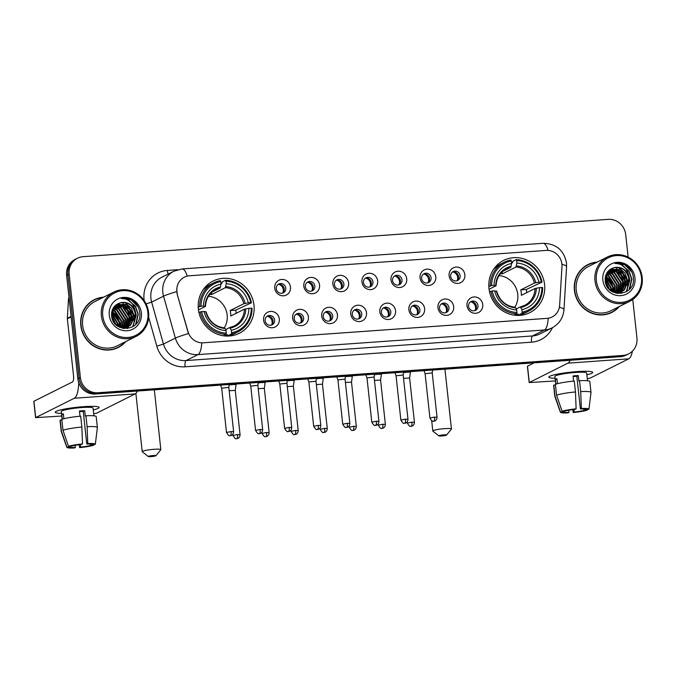 <?xml version="1.0" encoding="UTF-8"?>
<svg xmlns="http://www.w3.org/2000/svg" width="676" height="676" viewBox="0 0 676 676"><rect width="100%" height="100%" fill="white"/><g stroke="black" fill="none" stroke-linecap="round" stroke-linejoin="round"><path stroke-width="1.01" d="M488.976 288.491A29.22 27.657 63.4 0 0 529.84 312.65A29.22 27.657 63.4 0 0 544.577 284.545A29.22 27.657 63.4 0 0 503.713 260.378A29.22 27.657 63.4 0 0 488.976 288.491M198.372 309.152A29.22 27.657 63.4 0 0 239.236 333.31A29.22 27.657 63.4 0 0 253.973 305.197A29.22 27.657 63.4 0 0 213.117 281.039A29.22 27.657 63.4 0 0 198.372 309.152M279.323 319.03A8.273 7.825 -116.6 0 1 272.335 327.75A8.273 7.825 -116.6 0 1 263.581 320.145A8.273 7.825 -116.6 0 1 270.561 311.425A8.273 7.825 -116.6 0 1 279.323 319.03M265.144 320.711A4.96 4.698 63.4 0 0 272.082 324.818A4.96 4.698 63.4 0 0 274.583 320.044A4.96 4.698 63.4 0 0 267.645 315.945A4.96 4.698 63.4 0 0 265.144 320.711M308.383 316.959A8.273 7.825 -116.6 0 1 301.395 325.68A8.273 7.825 -116.6 0 1 292.64 318.083A8.273 7.825 -116.6 0 1 299.62 309.355A8.273 7.825 -116.6 0 1 308.383 316.959M294.204 318.649A4.96 4.698 63.4 0 0 301.141 322.756A4.96 4.698 63.4 0 0 303.642 317.982A4.96 4.698 63.4 0 0 296.705 313.875A4.96 4.698 63.4 0 0 294.204 318.649M337.442 314.898A8.273 7.825 -116.6 0 1 330.454 323.618A8.273 7.825 -116.6 0 1 321.7 316.013A8.273 7.825 -116.6 0 1 328.688 307.293A8.273 7.825 -116.6 0 1 337.442 314.898M323.263 316.588A4.96 4.698 63.4 0 0 330.201 320.686A4.96 4.698 63.4 0 0 332.702 315.912A4.96 4.698 63.4 0 0 325.764 311.813A4.96 4.698 63.4 0 0 323.263 316.588M366.502 312.827A8.273 7.825 -116.6 0 1 359.522 321.556A8.273 7.825 -116.6 0 1 350.76 313.951A8.273 7.825 -116.6 0 1 357.748 305.222A8.273 7.825 -116.6 0 1 366.502 312.827M352.323 314.517A4.96 4.698 63.4 0 0 359.26 318.624A4.96 4.698 63.4 0 0 361.761 313.85A4.96 4.698 63.4 0 0 354.824 309.743A4.96 4.698 63.4 0 0 352.323 314.517M395.561 310.766A8.273 7.825 -116.6 0 1 388.582 319.486A8.273 7.825 -116.6 0 1 379.819 311.881A8.273 7.825 -116.6 0 1 386.807 303.161A8.273 7.825 -116.6 0 1 395.561 310.766M381.382 312.456A4.96 4.698 63.4 0 0 388.32 316.554A4.96 4.698 63.4 0 0 390.821 311.78A4.96 4.698 63.4 0 0 383.883 307.681A4.96 4.698 63.4 0 0 381.382 312.456M424.621 308.695A8.273 7.825 -116.6 0 1 417.641 317.424A8.273 7.825 -116.6 0 1 408.887 309.819A8.273 7.825 -116.6 0 1 415.867 301.09A8.273 7.825 -116.6 0 1 424.621 308.695M410.442 310.385A4.96 4.698 63.4 0 0 417.379 314.492A4.96 4.698 63.4 0 0 419.88 309.718A4.96 4.698 63.4 0 0 412.943 305.611A4.96 4.698 63.4 0 0 410.442 310.385M453.68 306.634A8.273 7.825 -116.6 0 1 446.701 315.354A8.273 7.825 -116.6 0 1 437.947 307.749A8.273 7.825 -116.6 0 1 444.926 299.029A8.273 7.825 -116.6 0 1 453.68 306.634M439.501 308.324A4.96 4.698 63.4 0 0 446.439 312.422A4.96 4.698 63.4 0 0 448.94 307.648A4.96 4.698 63.4 0 0 442.003 303.549A4.96 4.698 63.4 0 0 439.501 308.324M482.74 304.572A8.273 7.825 -116.6 0 1 475.76 313.292A8.273 7.825 -116.6 0 1 467.006 305.687A8.273 7.825 -116.6 0 1 473.986 296.967A8.273 7.825 -116.6 0 1 482.74 304.572M468.561 306.253A4.96 4.698 63.4 0 0 475.498 310.36A4.96 4.698 63.4 0 0 478 305.586A4.96 4.698 63.4 0 0 471.062 301.488A4.96 4.698 63.4 0 0 468.561 306.253M290.494 287.08A8.273 7.825 -116.6 0 1 283.506 295.801A8.273 7.825 -116.6 0 1 274.752 288.196A8.273 7.825 -116.6 0 1 281.731 279.475A8.273 7.825 -116.6 0 1 290.494 287.08M276.315 288.77A4.96 4.698 63.4 0 0 283.252 292.869A4.96 4.698 63.4 0 0 285.754 288.094A4.96 4.698 63.4 0 0 278.816 283.996A4.96 4.698 63.4 0 0 276.315 288.77M319.554 285.019A8.273 7.825 -116.6 0 1 312.565 293.739A8.273 7.825 -116.6 0 1 303.811 286.134A8.273 7.825 -116.6 0 1 310.799 277.413A8.273 7.825 -116.6 0 1 319.554 285.019M305.375 286.7A4.96 4.698 63.4 0 0 312.312 290.807A4.96 4.698 63.4 0 0 314.813 286.032A4.96 4.698 63.4 0 0 307.876 281.934A4.96 4.698 63.4 0 0 305.375 286.7M348.613 282.948A8.273 7.825 -116.6 0 1 341.634 291.669A8.273 7.825 -116.6 0 1 332.871 284.072A8.273 7.825 -116.6 0 1 339.859 275.343A8.273 7.825 -116.6 0 1 348.613 282.948M334.434 284.638A4.96 4.698 63.4 0 0 341.372 288.745A4.96 4.698 63.4 0 0 343.873 283.971A4.96 4.698 63.4 0 0 336.935 279.864A4.96 4.698 63.4 0 0 334.434 284.638M377.673 280.886A8.273 7.825 -116.6 0 1 370.693 289.607A8.273 7.825 -116.6 0 1 361.939 282.002A8.273 7.825 -116.6 0 1 368.919 273.281A8.273 7.825 -116.6 0 1 377.673 280.886M363.494 282.576A4.96 4.698 63.4 0 0 370.431 286.675A4.96 4.698 63.4 0 0 372.932 281.9A4.96 4.698 63.4 0 0 365.995 277.802A4.96 4.698 63.4 0 0 363.494 282.576M406.732 278.816A8.273 7.825 -116.6 0 1 399.753 287.545A8.273 7.825 -116.6 0 1 390.998 279.94A8.273 7.825 -116.6 0 1 397.978 271.211A8.273 7.825 -116.6 0 1 406.732 278.816M392.553 280.506A4.96 4.698 63.4 0 0 399.491 284.613A4.96 4.698 63.4 0 0 401.992 279.839A4.96 4.698 63.4 0 0 395.054 275.732A4.96 4.698 63.4 0 0 392.553 280.506M435.792 276.754A8.273 7.825 -116.6 0 1 428.812 285.475A8.273 7.825 -116.6 0 1 420.058 277.87A8.273 7.825 -116.6 0 1 427.038 269.149A8.273 7.825 -116.6 0 1 435.792 276.754M421.613 278.444A4.96 4.698 63.4 0 0 428.55 282.543A4.96 4.698 63.4 0 0 431.051 277.768A4.96 4.698 63.4 0 0 424.114 273.67A4.96 4.698 63.4 0 0 421.613 278.444M464.851 274.684A8.273 7.825 -116.6 0 1 457.872 283.413A8.273 7.825 -116.6 0 1 449.118 275.808A8.273 7.825 -116.6 0 1 456.097 267.079A8.273 7.825 -116.6 0 1 464.851 274.684M450.672 276.374A4.96 4.698 63.4 0 0 457.61 280.481A4.96 4.698 63.4 0 0 460.111 275.707A4.96 4.698 63.4 0 0 453.173 271.6A4.96 4.698 63.4 0 0 450.672 276.374M266.885 316.419A4.96 4.698 -116.6 0 1 271.245 325.139M295.953 314.357A4.96 4.698 -116.6 0 1 300.305 323.069M325.012 312.287A4.96 4.698 -116.6 0 1 329.364 321.007M354.072 310.225A4.96 4.698 -116.6 0 1 358.424 318.937M383.131 308.155A4.96 4.698 -116.6 0 1 387.483 316.875M412.191 306.093A4.96 4.698 -116.6 0 1 416.543 314.805M441.251 304.023A4.96 4.698 -116.6 0 1 445.602 312.743M470.31 301.961A4.96 4.698 -116.6 0 1 474.662 310.673M278.064 284.469A4.96 4.698 -116.6 0 1 282.416 293.19M307.124 282.407A4.96 4.698 -116.6 0 1 311.475 291.119M336.183 280.346A4.96 4.698 -116.6 0 1 340.535 289.058M365.243 278.275A4.96 4.698 -116.6 0 1 369.595 286.996M394.302 276.214A4.96 4.698 -116.6 0 1 398.654 284.926M423.362 274.143A4.96 4.698 -116.6 0 1 427.714 282.864M452.421 272.082A4.96 4.698 -116.6 0 1 456.782 280.793M177.391 294.018A14.88 14.086 -116.6 0 1 176.901 291.483A14.88 14.086 -116.6 0 1 184.404 277.16A14.88 14.086 -116.6 0 1 189.466 275.774L546.157 250.424A14.88 14.086 -116.6 0 1 561.976 266.682L559.643 305.239A14.88 14.086 -116.6 0 1 552.072 316.993A14.88 14.086 -116.6 0 1 547.011 318.371L203.265 342.808A14.88 14.086 -116.6 0 1 188.004 331.654L177.163 294.128L176.689 289.353M103.597 297.186A26.736 25.308 63.4 0 0 94.285 299.688A26.736 25.308 63.4 0 0 80.799 325.41A26.736 25.308 63.4 0 0 118.19 347.515A26.736 25.308 63.4 0 0 125.778 341.574M117.556 347.827A26.736 25.308 63.4 0 0 121.426 345.233M597.195 262.102A26.736 25.308 63.4 0 0 587.892 264.603A26.736 25.308 63.4 0 0 574.406 290.325A26.736 25.308 63.4 0 0 611.797 312.43A26.736 25.308 63.4 0 0 619.377 306.49M611.155 312.743A26.736 25.308 63.4 0 0 615.025 310.149M628.148 257.125L625.697 234.572A16.537 15.658 63.4 0 0 608.189 219.37L83.114 256.686A16.537 15.658 63.4 0 0 77.495 258.224L74.951 259.491A16.537 15.658 63.4 0 0 66.611 275.402L77.841 378.813A16.537 15.658 63.4 0 0 95.35 394.024L620.424 356.7L621.7 356.066A16.537 15.658 63.4 0 0 627.32 354.528A16.537 15.658 63.4 0 1 621.7 356.066L96.626 393.381L621.7 356.066L622.968 355.432A16.537 15.658 63.4 0 0 628.587 353.894A16.537 15.658 63.4 0 0 636.936 337.983L632.753 299.485M77.841 378.813L79.109 378.18A16.537 15.658 63.4 0 0 96.626 393.381A16.537 15.658 63.4 0 1 79.109 378.18L67.879 274.769L79.109 378.18L80.385 377.538A16.537 15.658 63.4 0 0 97.893 392.748L622.968 355.432M76.219 258.857A16.537 15.658 63.4 0 0 67.879 274.769A16.537 15.658 63.4 0 1 76.219 258.857M559.382 307.267A19.291 3.236 3.5 0 1 563.978 309.676C563.235 317.897 559.221 323.981 551.946 327.945A22.055 20.871 -116.6 0 1 544.45 329.989A19.291 5.788 85.9 0 0 548.219 318.278L201.761 342.909A19.291 5.788 -94.1 0 1 197.992 354.613A22.055 20.871 -116.6 0 1 175.371 338.093A19.291 1.225 -15.7 0 1 188.427 333.572L177.163 294.128M77.495 258.224A16.537 15.658 63.4 0 0 69.155 274.135L80.385 377.538M591.661 263.386A26.736 25.308 63.4 0 0 587.258 264.924M98.054 298.471A26.736 25.308 63.4 0 0 93.66 300.009M620.424 356.7A16.537 15.658 63.4 0 0 626.044 355.162L628.587 353.894M61.474 413.349A22.055 2.594 -6.2 0 1 55.66 411.65A22.055 2.594 -6.2 0 1 83.528 406.673A22.055 2.594 -6.2 0 1 98.578 406.994A22.055 2.594 -6.2 0 1 93.263 409.901A22.055 2.594 -6.2 0 0 99.102 407.467A22.055 2.594 -6.2 0 0 83.528 406.673A22.055 2.594 -6.2 0 0 55.255 412.233A22.055 2.594 -6.2 0 0 61.474 413.349M78.703 382.641A22.055 6.616 85.9 0 1 74.309 398.24L35.575 417.65L61.769 416.027M137.414 391.032A22.055 6.616 85.9 0 1 135.158 393.914L96.541 413.213L93.677 413.754M35.575 417.65L33.8 401.324L72.535 381.915A5.509 1.656 -94.1 0 0 73.532 375.679L67.347 318.768A2.755 2.611 -116.6 0 1 67.338 318.295L68.521 298.775A2.755 2.611 -116.6 0 1 68.994 297.398M119.914 325.764A22.055 20.871 63.4 0 0 119.66 324.066M119.103 321.708A22.055 20.871 63.4 0 0 114.472 313.199M112.976 311.619A22.055 20.871 63.4 0 0 112.064 310.783M75.137 445.307L75.374 447.495A11.027 1.293 -6.2 0 1 70.118 446.963A11.027 1.293 -6.2 0 1 70.127 446.887L70.05 446.211M62.986 430.266L68.487 446.321L71.715 446.092A11.027 1.293 -6.2 0 1 81.534 444.419L82.506 443.929L81.864 427.038L80.681 416.154A18.193 2.138 -6.2 0 0 61.803 419.373L62.986 430.266A18.193 2.138 -6.2 0 1 81.864 427.038M80.013 416.213L79.447 411.033A15.987 1.876 -6.2 0 1 82.142 410.814A15.987 1.876 -6.2 0 1 84.694 410.662L85.286 416.103L85.928 415.782L87.111 426.666L87.753 443.557L86.781 444.048L83.233 411.388A11.027 1.293 173.8 0 0 80.706 411.523A11.027 1.293 173.8 0 0 79.514 411.625M62.116 419.272L61.279 411.574A15.987 1.876 -6.2 0 1 81.788 407.543A15.987 1.876 -6.2 0 1 93.068 408.127L93.905 415.816M85.928 415.782A18.193 2.138 -6.2 0 1 96.203 416.593L97.386 427.477A18.193 2.138 -6.2 0 1 97.386 427.536L95.324 444.267A14.331 1.682 -6.2 0 1 95.257 444.419L92.012 444.512M87.111 426.666A18.193 2.138 -6.2 0 1 97.386 427.477M68.487 446.321A14.331 1.682 -6.2 0 1 82.506 443.929M87.753 443.557A14.331 1.682 -6.2 0 1 95.324 444.267M90.297 444.081L90.44 445.442L93.668 445.214L93.753 444.529M93.668 445.214A14.331 1.682 -6.2 0 1 79.65 447.613L80.621 447.123L80.343 444.546M79.109 444.698L79.65 447.613M86.781 444.048A11.027 1.293 -6.2 0 1 92.037 444.58A11.027 1.293 -6.2 0 1 92.029 444.647M90.44 445.442A11.027 1.293 -6.2 0 1 80.621 447.123M63.882 418.757L63.341 413.78A15.987 1.876 -6.2 0 0 61.753 414.574L62.26 419.221M75.374 447.495L74.402 447.985A14.331 1.682 -6.2 0 1 66.839 447.368L61.229 431.465A18.193 2.138 -6.2 0 1 61.22 431.406L60.037 420.523A18.193 2.138 -6.2 0 1 60.215 420.168L61.398 431.06L66.899 447.115L70.127 446.887M61.879 420.05L60.215 420.168M61.753 414.574L63.417 414.456M83.233 411.388L84.694 410.662M147.867 312.464A23.702 22.443 63.4 0 0 122.77 290.663A23.702 22.443 63.4 0 0 102.752 315.675A23.702 22.443 63.4 0 0 127.857 337.476A23.702 22.443 63.4 0 0 147.867 312.464M148.602 312.549A24.809 23.483 63.4 0 0 113.906 292.04A24.809 23.483 63.4 0 0 101.392 315.903A24.809 23.483 63.4 0 0 136.079 336.42A24.809 23.483 63.4 0 0 148.602 312.549M113.906 292.04L95.147 301.411A24.809 23.483 63.4 0 0 82.633 325.274A24.809 23.483 63.4 0 0 117.328 345.791L136.079 336.42M102.946 297.516A26.465 25.046 63.4 0 0 94.412 299.933L93.136 300.566A26.465 25.046 63.4 0 0 89.79 302.603M94.412 299.933A26.465 25.046 63.4 0 0 81.061 325.393A26.465 25.046 63.4 0 0 118.072 347.27A26.465 25.046 63.4 0 0 125.128 341.895M111.565 315.523L115.647 324.328M111.608 312.996L117.641 322.984L117.582 325.68M111.557 313.537L117.134 323.238L117.134 325.41M111.962 311.137L112.909 311.577L119.66 321.979L119.238 326.474M111.853 311.56L119.153 322.232L118.841 326.314M112.478 309.616L114.928 310.571L121.672 320.965L120.742 326.964M112.343 309.971L114.421 310.825L121.173 321.218L120.379 326.863M113.103 308.332L116.948 309.557L123.691 319.959L122.136 327.235M112.943 308.636L116.441 309.811L123.193 320.213L121.798 327.184M113.813 307.225L118.959 308.552L125.711 318.954L123.454 327.336M113.627 307.487L118.461 308.805L125.204 319.207L123.125 327.328M114.582 306.27L120.979 307.546L127.73 317.94L124.697 327.311M114.379 306.498L120.48 307.8L127.223 318.193L124.392 327.328M115.385 305.459L122.998 306.532L129.75 316.934L125.888 327.159M125.668 327.353L125.001 327.911M124.773 328.08L124.063 328.561M115.182 305.645L122.491 306.786L129.243 317.188L125.592 327.209M125.381 327.412L124.722 327.987M124.494 328.164L123.902 328.587M116.179 304.8L125.018 305.527L131.769 315.929L127.02 326.905M126.792 327.074L126.082 327.547M125.846 327.699L125.102 328.105M115.985 304.944L124.511 305.78L131.262 316.174L126.742 326.973M126.513 327.15L125.82 327.649M125.575 327.801L124.849 328.223M116.509 304.555L127.037 304.521L133.78 314.915L128.102 326.542M127.113 327.091L122.533 328.325M116.737 304.428L126.53 304.766L133.282 315.168L127.832 326.643M135.107 310.63A12.455 11.796 63.4 0 0 119.796 303C114.193 305.037 111.447 309.194 111.565 315.481C112.562 334.164 142.095 331.493 139.78 313.199C139.374 308.002 137.127 303.828 133.037 300.685C129.319 298.327 125.373 297.575 121.224 298.437C128.727 298.682 133.349 302.747 135.107 310.63L135.8 313.909L130.696 325.148L129.133 326.085L118.503 326.162L115.216 323.948M119.796 303C128.17 301.513 133.341 305.231 135.301 314.163L130.189 325.401L128.879 326.212M128.634 326.339L118.308 326.55M111.667 316.376L115.072 323.787M109.259 315.21A16.866 15.97 63.4 0 0 127.122 330.725A16.866 15.97 63.4 0 0 141.36 312.929A16.866 15.97 63.4 0 0 123.505 297.415A16.866 15.97 63.4 0 0 109.259 315.21M113.154 349.365A26.465 25.046 63.4 0 0 116.796 347.903L118.072 347.27M121.224 298.437L131.136 299.823L138.191 306.972M129.657 301.124L135.428 306.667L138.022 314.348L135.58 324.59M135.791 313.816L136.003 315.354L132.673 326.871M118.444 303.811L119.567 304.2M120.286 304.504L125.483 308.264M129.741 316.841L129.581 323.669M129.361 324.522L128.905 325.84M128.829 326.052L127.519 328.62M111.65 312.692L113.374 314.315M117.632 322.891L117.903 325.857M115.613 323.897L115.689 324.362M127.933 300.051L135.496 306.262L138.276 314.222L136.096 324.041M135.065 310.292L136.256 315.227L132.961 326.694M125.043 302.578L131.465 308.281L134.237 316.233L133.992 320.965M123.032 303.592L129.446 309.287L132.217 317.247L131.972 321.979M121.012 304.597L127.426 310.292L130.198 318.252L129.953 322.984M112.199 310.352L120.108 323.297L120.058 326.77M111.692 312.405L118.089 324.303L118.156 325.993M111.54 315.126L115.993 324.615M151.001 456.63A3.862 0.456 173.8 0 0 155.928 455.717A3.862 0.456 173.8 0 0 153.224 455.523A3.862 0.456 173.8 0 0 148.306 456.545A3.862 0.456 173.8 0 0 151.001 456.63M148.306 456.545L142.281 451.771A9.371 1.099 -6.2 0 1 142.205 451.644A9.371 1.099 -6.2 0 1 154.221 449.287A9.371 1.099 -6.2 0 1 160.837 449.625A9.371 1.099 -6.2 0 1 160.787 449.76L155.928 455.717M224.255 327.902A20.398 19.308 63.4 0 0 227.153 315.008A20.398 19.308 63.4 0 0 208.445 296.265M231.598 332.753L231.395 334.003A27.344 25.882 63.4 0 0 238.079 331.789A27.344 25.882 63.4 0 0 252.038 308.214L251.303 308.129A26.237 24.843 63.4 0 1 231.598 332.753L231.327 330.234A23.702 22.443 63.4 0 0 248.878 308.298L244.416 309.169L230.761 315.996A20.398 19.308 63.4 0 0 230.643 313.258A20.398 19.308 63.4 0 0 230.17 310.554L243.825 303.727L248.286 302.856A23.702 22.443 63.4 0 0 226.274 283.743L226.004 281.224A26.237 24.843 63.4 0 1 250.711 302.687L251.447 302.772A27.344 25.882 63.4 0 0 225.564 280.286L226.004 281.224M225.615 329.609L229.679 327.581L231.327 330.234M220.993 283.785L222.032 283.261L222.159 281.985L225.564 280.286M251.447 302.772L235.721 310.157A26.187 24.792 -116.6 0 1 236.152 312.87A26.187 24.792 -116.6 0 1 236.194 313.275M231.395 334.003L227.998 335.702L227.618 334.679L225.015 335.98M227.998 335.702A27.344 25.882 63.4 0 0 234.682 333.488L238.079 331.789M223.342 335.778L226.156 334.375L226.35 333.124A26.237 24.843 63.4 0 1 201.642 311.661L200.265 311.889A27.344 25.882 63.4 0 0 226.156 334.375M200.265 311.889L198.938 312.557M250.711 302.687L248.286 302.856M248.878 308.298L251.303 308.129M201.642 311.661L204.067 311.484A23.702 22.443 63.4 0 0 226.08 330.606L226.35 333.124M226.274 283.743L225.345 287.672L211.689 294.499L211.478 292.564M205.96 311.898L204.067 311.484M226.08 330.606L225.083 328.477A21.201 20.077 63.4 0 1 205.749 311.678M229.679 327.581L230.33 328.105A21.201 20.077 63.4 0 0 245.76 308.831M198.229 307.174L201.051 306.22A26.237 24.843 63.4 0 1 220.756 281.596L220.317 280.658A27.344 25.882 63.4 0 0 213.633 282.872L210.236 284.571A27.344 25.882 63.4 0 0 202.699 290.401M213.633 282.872A27.344 25.882 63.4 0 0 199.673 306.448M220.756 281.596L221.027 284.114A23.702 22.443 63.4 0 0 203.476 306.042L201.051 306.22M211.994 292.1L220.106 288.052L221.027 284.114M203.476 306.042L205.369 306.456L198.465 309.912M220.579 286.962A21.201 20.077 63.4 0 0 205.158 306.236L205.369 306.456M209.721 294.466A20.398 19.308 -116.6 0 1 211.689 294.499M235.721 310.157L230.17 310.554M441.605 435.978A3.862 0.456 173.8 0 0 446.532 435.065A3.862 0.456 173.8 0 0 443.828 434.862A3.862 0.456 173.8 0 0 438.91 435.893A3.862 0.456 173.8 0 0 441.605 435.978M438.91 435.893L432.885 431.111A9.371 1.099 -6.2 0 1 432.809 430.992A9.371 1.099 -6.2 0 1 444.825 428.626A9.371 1.099 -6.2 0 1 451.441 428.964A9.371 1.099 -6.2 0 1 451.391 429.108L446.532 435.065M514.858 307.242A20.398 19.308 63.4 0 0 517.748 294.347A20.398 19.308 63.4 0 0 499.049 275.614M522.202 312.092L521.999 313.351A27.344 25.882 63.4 0 0 528.683 311.137A27.344 25.882 63.4 0 0 542.642 287.562L541.907 287.477A26.237 24.843 63.4 0 1 522.202 312.092L521.923 309.574A23.702 22.443 63.4 0 0 539.473 287.646L535.02 288.517L521.365 295.336A20.398 19.308 63.4 0 0 521.247 292.607A20.398 19.308 63.4 0 0 520.773 289.894L534.429 283.075L538.882 282.205A23.702 22.443 63.4 0 0 516.878 263.091L516.599 260.573A26.237 24.843 63.4 0 1 541.315 282.036L542.051 282.112A27.344 25.882 63.4 0 0 516.168 259.635L516.599 260.573M516.219 308.957L520.283 306.921L521.923 309.574M511.597 263.133L512.636 262.609L512.763 261.333L516.168 259.635M542.051 282.112L526.317 289.497A26.187 24.792 -116.6 0 1 526.756 292.209A26.187 24.792 -116.6 0 1 526.798 292.623M521.999 313.351L518.602 315.05L518.222 314.027L515.619 315.329M518.602 315.05A27.344 25.882 63.4 0 0 525.286 312.836L528.683 311.137M513.937 315.126L516.751 313.723L516.954 312.464A26.237 24.843 63.4 0 1 492.238 291.001L490.869 291.238A27.344 25.882 63.4 0 0 516.751 313.723M490.869 291.238L489.542 291.897M541.315 282.036L538.882 282.205M539.473 287.646L541.907 287.477M492.238 291.001L494.671 290.832A23.702 22.443 63.4 0 0 516.675 309.946L516.954 312.464M516.878 263.091L515.949 267.02L502.293 273.848L502.082 271.904M496.556 291.246L494.671 290.832M516.675 309.946L515.687 307.825A21.201 20.077 63.4 0 1 496.345 291.018M520.283 306.921L520.934 307.445A21.201 20.077 63.4 0 0 536.355 288.179M488.824 286.523L491.655 285.559A26.237 24.843 63.4 0 1 511.352 260.944L510.921 260.006A27.344 25.882 63.4 0 0 504.237 262.22L500.832 263.919A27.344 25.882 63.4 0 0 493.294 269.749M504.237 262.22A27.344 25.882 63.4 0 0 490.277 285.796M511.352 260.944L511.631 263.463A23.702 22.443 63.4 0 0 494.08 285.39L491.655 285.559M502.589 271.448L510.701 267.392L511.631 263.463M494.08 285.39L495.964 285.804L489.069 289.252M511.174 266.31A21.201 20.077 63.4 0 0 495.753 285.576L495.964 285.804M500.325 273.814A20.398 19.308 -116.6 0 1 502.293 273.848M526.317 289.497L520.773 289.894M282.881 292.776A6.067 5.738 63.4 0 0 278.673 284.351M235.958 384.027L236.042 384.805A4.96 0.583 173.8 0 0 236.042 384.805A4.96 0.583 173.8 0 0 232.544 384.619A4.96 0.583 173.8 0 0 229.139 385.007M237.546 434.567L232.95 435.471C234.682 438.251 235.763 439.315 236.186 438.648L236.769 438.656A3.583 1.073 85.9 0 0 236.896 438.623A3.583 1.073 -94.1 0 0 237.546 434.567L240.073 434.693L235.265 390.39L229.172 390.753M311.94 290.705A6.067 5.738 63.4 0 0 307.732 282.289M265.017 381.957L265.102 382.734A4.96 0.583 173.8 0 0 265.102 382.734A4.96 0.583 173.8 0 0 261.604 382.557A4.96 0.583 173.8 0 0 258.198 382.946M266.606 432.496L262.009 433.4C263.741 436.189 264.823 437.245 265.245 436.586L265.829 436.595A3.583 1.073 85.9 0 0 265.955 436.552A3.583 1.073 -94.1 0 0 266.606 432.496L269.141 432.632L264.324 388.328L258.232 388.683M341 288.644A6.067 5.738 63.4 0 0 336.792 280.219M294.077 379.895L294.161 380.673A4.96 0.583 173.8 0 0 294.161 380.673A4.96 0.583 173.8 0 0 290.663 380.495A4.96 0.583 173.8 0 0 287.258 380.884M293.384 386.275L287.292 386.621M370.059 286.573A6.067 5.738 63.4 0 0 365.851 278.157M323.136 377.833L323.221 378.602A4.96 0.583 173.8 0 0 323.221 378.602A4.96 0.583 173.8 0 0 319.723 378.425A4.96 0.583 173.8 0 0 316.317 378.813M323.221 378.619L322.444 384.205L316.351 384.56M399.119 284.511A6.067 5.738 63.4 0 0 394.911 276.095M353.785 426.303L349.196 427.207C350.928 429.987 352.002 431.051 352.433 430.392L353.007 430.392A3.583 1.073 85.9 0 0 353.142 430.358A3.583 1.073 -94.1 0 0 353.785 426.303L356.32 426.429L351.503 382.134L352.28 376.557A4.96 0.583 173.8 0 0 352.28 376.54A4.96 0.583 173.8 0 0 348.782 376.363A4.96 0.583 173.8 0 0 345.377 376.752M351.503 382.134L345.411 382.489M428.178 282.441A6.067 5.738 63.4 0 0 423.97 274.025M382.844 424.241L378.256 425.145C379.988 427.925 381.061 428.981 381.492 428.322L382.067 428.33A3.583 1.073 85.9 0 0 382.202 428.288A3.583 1.073 -94.1 0 0 382.844 424.241L385.379 424.367L380.563 380.064L381.34 374.496A4.96 0.583 173.8 0 0 381.34 374.47A4.96 0.583 173.8 0 0 377.842 374.293A4.96 0.583 173.8 0 0 374.445 374.681M380.563 380.064L374.47 380.427M457.238 280.379A6.067 5.738 63.4 0 0 453.03 271.963M411.912 422.17L407.315 423.075C409.048 425.855 410.121 426.919 410.552 426.26L411.126 426.26A3.583 1.073 85.9 0 0 411.261 426.226A3.583 1.073 -94.1 0 0 411.912 422.17L414.439 422.306L409.622 378.002L410.4 372.425A4.96 0.583 173.8 0 0 410.4 372.408A4.96 0.583 173.8 0 0 406.901 372.231A4.96 0.583 173.8 0 0 403.504 372.62M409.622 378.002L403.53 378.357M271.71 324.717A6.067 5.738 63.4 0 0 267.502 316.3M231.091 431.567L226.494 432.471C228.226 435.251 229.308 436.307 229.73 435.648L230.313 435.657A3.583 1.073 85.9 0 0 230.44 435.614A3.583 1.073 -94.1 0 0 231.091 431.567L233.617 431.694L228.809 387.39L221.686 388.176M300.769 322.655A6.067 5.738 63.4 0 0 296.561 314.23M260.15 429.497L255.553 430.401C257.286 433.181 258.367 434.245 258.79 433.586L259.373 433.586A3.583 1.073 85.9 0 0 259.5 433.553A3.583 1.073 -94.1 0 0 260.15 429.497L262.677 429.623L257.869 385.328L250.745 386.114L249.613 383.055M329.829 320.585A6.067 5.738 63.4 0 0 325.621 312.168M286.928 383.275L279.805 384.044L278.673 380.994M358.888 318.523A6.067 5.738 63.4 0 0 354.68 310.107M316.393 378.306L315.988 381.205L308.864 381.982L307.732 378.923M387.948 316.452A6.067 5.738 63.4 0 0 383.74 308.036M345.453 376.245L345.047 379.135L337.924 379.912L336.792 376.862M417.007 314.391A6.067 5.738 63.4 0 0 412.799 305.975M376.388 421.232L371.792 422.137C373.532 424.925 374.605 425.981 375.028 425.322L375.611 425.331A3.583 1.073 85.9 0 0 375.746 425.288A3.583 1.073 -94.1 0 0 376.388 421.232L378.923 421.368L374.107 377.064L366.983 377.85L365.851 374.791M446.067 312.32A6.067 5.738 63.4 0 0 441.859 303.904M405.448 419.171L400.86 420.075C402.592 422.855 403.665 423.92 404.087 423.252L404.67 423.26A3.583 1.073 85.9 0 0 404.806 423.227A3.583 1.073 -94.1 0 0 405.448 419.171L407.983 419.297L403.166 374.994L396.043 375.788L394.911 372.73M475.127 310.259A6.067 5.738 63.4 0 0 470.918 301.842M434.507 417.109L429.919 418.005C431.651 420.793 432.724 421.849 433.155 421.19L433.73 421.199A3.583 1.073 85.9 0 0 433.865 421.156A3.583 1.073 -94.1 0 0 434.507 417.109L437.042 417.236L432.226 372.932L425.103 373.718L423.97 370.659M555.08 378.264A22.055 2.594 -6.2 0 1 549.267 376.566A22.055 2.594 -6.2 0 1 577.135 371.589A22.055 2.594 -6.2 0 1 592.176 371.91A22.055 2.594 -6.2 0 1 586.861 374.817A22.055 2.594 -6.2 0 0 592.7 372.383A22.055 2.594 -6.2 0 0 577.135 371.589A22.055 2.594 -6.2 0 0 548.853 377.149A22.055 2.594 -6.2 0 0 555.08 378.264M570.172 360.274A22.055 6.616 85.9 0 1 567.908 363.156L529.173 382.565L555.368 380.943M632.398 351.174A22.055 6.616 85.9 0 1 628.756 358.829L590.14 378.129L587.283 378.67M529.173 382.565L527.398 366.24L534.116 362.835M613.512 290.68A22.055 20.871 63.4 0 0 613.267 288.982M612.701 286.632A22.055 20.871 63.4 0 0 608.079 278.115M606.583 276.535A22.055 20.871 63.4 0 0 605.671 275.698M568.744 410.231L568.981 412.411A11.027 1.293 -6.2 0 1 563.716 411.878A11.027 1.293 -6.2 0 1 563.725 411.802L563.657 411.126M556.593 395.181L562.094 411.245L565.313 411.008A11.027 1.293 -6.2 0 1 575.132 409.335L576.113 408.845L575.47 391.953L574.287 381.07A18.193 2.138 -6.2 0 0 555.41 384.298L556.593 395.181A18.193 2.138 -6.2 0 1 575.47 391.953M573.611 381.129L573.054 375.949A15.987 1.876 -6.2 0 1 575.741 375.729A15.987 1.876 -6.2 0 1 578.293 375.577L578.884 381.019L579.535 380.698L580.709 391.581L581.36 408.473L580.38 408.963L576.831 376.304A11.027 1.293 173.8 0 0 574.313 376.447A11.027 1.293 173.8 0 0 573.113 376.54M555.723 384.188L554.886 376.49A15.987 1.876 -6.2 0 1 575.386 372.459A15.987 1.876 -6.2 0 1 586.675 373.042L587.512 380.732M579.535 380.698A18.193 2.138 -6.2 0 1 589.81 381.509L590.993 392.393A18.193 2.138 -6.2 0 1 590.993 392.452L588.931 409.183A14.331 1.682 -6.2 0 1 588.855 409.335L585.619 409.428M580.709 391.581A18.193 2.138 -6.2 0 1 590.993 392.393M562.094 411.245A14.331 1.682 -6.2 0 1 576.113 408.845M581.36 408.473A14.331 1.682 -6.2 0 1 588.931 409.183M583.895 408.997L584.047 410.366L587.267 410.129L587.351 409.445M587.267 410.129A14.331 1.682 -6.2 0 1 573.248 412.529L574.228 412.039L573.949 409.462M572.716 409.614L573.248 412.529M580.38 408.963A11.027 1.293 -6.2 0 1 585.644 409.495A11.027 1.293 -6.2 0 1 585.636 409.571M584.047 410.366A11.027 1.293 -6.2 0 1 574.228 412.039M557.48 383.672L556.939 378.704A15.987 1.876 -6.2 0 0 555.351 379.498L555.858 384.137M568.981 412.411L568.001 412.901A14.331 1.682 -6.2 0 1 560.438 412.284L554.835 396.381A18.193 2.138 -6.2 0 1 554.819 396.322L553.636 385.438A18.193 2.138 -6.2 0 1 553.821 385.092L555.004 395.975L560.505 412.039L563.725 411.802M555.486 384.974L553.821 385.092M555.351 379.498L557.016 379.38M576.831 376.304L578.293 375.577M641.465 277.38A23.702 22.443 63.4 0 0 616.368 255.587A23.702 22.443 63.4 0 0 596.359 280.591A23.702 22.443 63.4 0 0 621.455 302.392A23.702 22.443 63.4 0 0 641.465 277.38M642.2 277.464A24.809 23.483 63.4 0 0 607.504 256.956A24.809 23.483 63.4 0 0 594.99 280.819A24.809 23.483 63.4 0 0 629.686 301.335A24.809 23.483 63.4 0 0 642.2 277.464M607.504 256.956L588.754 266.327A24.809 23.483 63.4 0 0 576.239 290.19A24.809 23.483 63.4 0 0 610.935 310.707L629.686 301.335M596.553 262.432A26.465 25.046 63.4 0 0 588.01 264.848L586.743 265.482A26.465 25.046 63.4 0 0 583.388 267.519M588.01 264.848A26.465 25.046 63.4 0 0 574.668 290.308A26.465 25.046 63.4 0 0 611.67 312.185A26.465 25.046 63.4 0 0 618.734 306.811M605.172 280.439L609.245 289.243M605.214 277.912L611.239 287.9L611.188 290.595M605.164 278.461L610.741 288.153L610.732 290.325M605.569 276.053L606.507 276.492L613.259 286.894L612.845 291.39M605.459 276.476L612.752 287.148L612.448 291.229M606.085 274.532L608.527 275.487L615.278 285.889L614.34 291.88M605.941 274.887L608.028 275.74L614.771 286.134L613.977 291.779M606.71 273.248L610.546 274.481L617.298 284.875L615.743 292.15M606.541 273.552L610.039 274.726L616.791 285.128L615.397 292.1M607.411 272.141L612.566 273.467L619.317 283.869L617.053 292.26M607.234 272.403L612.059 273.721L618.81 284.123L616.732 292.243M608.18 271.186L614.585 272.462L621.328 282.855L618.303 292.226M607.986 271.414L614.078 272.715L620.83 283.109L617.991 292.243M608.991 270.375L616.605 271.448L623.348 281.85L619.486 292.074M619.267 292.277L618.599 292.826M618.371 292.995L617.67 293.477M608.78 270.561L616.098 271.701L622.85 282.103L619.199 292.125M618.979 292.328L618.32 292.902M618.101 293.08L617.509 293.502M609.777 269.716L618.625 270.442L625.368 280.844L620.619 291.821M620.391 291.99L619.689 292.471M619.444 292.615L618.701 293.021M609.591 269.859L618.117 270.696L624.861 281.098L620.34 291.888M620.12 292.074L619.419 292.564M619.182 292.716L618.447 293.139M610.115 269.47L620.636 269.437L627.387 279.83L621.7 291.457M620.72 292.015L616.14 293.24M610.335 269.344L620.137 269.69L626.88 280.084L621.438 291.559M628.705 275.546A12.455 11.796 63.4 0 0 613.394 267.916C607.792 269.952 605.054 274.11 605.172 280.396C606.169 299.079 635.693 296.409 633.378 278.115C632.973 272.918 630.725 268.744 626.644 265.6C622.917 263.243 618.979 262.491 614.83 263.353C622.326 263.598 626.956 267.662 628.705 275.546L629.407 278.825L624.294 290.063L622.74 291.001L612.11 291.077L608.814 288.863M613.394 267.916C621.776 266.428 626.939 270.155 628.9 279.078L623.796 290.317L622.486 291.128M622.233 291.255L611.915 291.466M605.265 281.292L608.67 288.703M602.865 280.126A16.866 15.97 63.4 0 0 620.72 295.64A16.866 15.97 63.4 0 0 634.967 277.844A16.866 15.97 63.4 0 0 617.103 262.33A16.866 15.97 63.4 0 0 602.865 280.126M606.752 314.281A26.465 25.046 63.4 0 0 610.403 312.819L611.67 312.185M614.83 263.353L624.742 264.738L631.798 271.887M623.255 266.04L629.026 271.583L631.621 279.264L629.187 289.505M629.398 278.732L629.601 280.27L626.272 291.787M612.042 268.727L613.166 269.116M613.892 269.42L619.089 273.18M623.34 281.757L623.179 288.584M622.959 289.438L622.512 290.756M622.427 290.967L621.117 293.536M605.248 277.608L606.98 279.23M611.231 287.807L611.51 290.773M609.211 288.813L609.296 289.286M621.54 264.975L629.102 271.177L631.874 279.137L629.694 288.965M628.672 275.208L629.855 280.143L626.567 291.61M618.65 267.493L625.063 273.197L627.843 281.157L627.59 285.889M616.63 268.507L623.044 274.202L625.824 282.162L625.57 286.894M614.611 269.513L621.024 275.216L623.804 283.168L623.551 287.9M605.806 275.267L613.715 288.213L613.664 291.686M605.29 277.321L611.695 289.218L611.763 290.908M605.147 280.041L609.6 289.531M552.444 327.683A27.564 26.094 -116.6 0 1 531.539 342.183L185.072 366.806A27.564 26.094 -116.6 0 1 156.798 346.154L163.457 344.05L175.371 338.093L163.55 296.156A22.055 20.871 -116.6 0 1 162.815 292.395A22.055 20.871 -116.6 0 1 173.943 271.186L162.02 277.143A22.055 20.871 63.4 0 0 150.9 298.353A22.055 20.871 63.4 0 0 151.627 302.113L163.457 344.05A22.055 20.871 63.4 0 0 186.069 360.57L532.536 335.947A22.055 20.871 63.4 0 0 540.023 333.902L551.946 327.945M176.706 291.601A19.291 1.225 -15.7 0 0 163.55 296.156L151.627 302.113L146.092 303.921M548.126 250.424A19.291 5.788 -94.1 0 0 543.022 243.292L182.131 268.938A19.291 5.788 85.9 0 1 187.244 276.121M531.539 342.183A5.509 1.656 -94.1 0 1 532.536 335.947L544.45 329.989L197.992 354.613L186.069 360.57A5.509 1.656 -94.1 0 0 185.072 366.806M561.933 264.291A19.291 3.236 3.5 0 1 566.581 266.716L563.978 309.676M144.216 300.685A27.564 26.094 -116.6 0 1 167.335 270.442L177.763 269.707M156.798 346.154L148.669 317.314M69.155 274.135L66.611 275.402M97.893 392.748L95.35 394.024M167.335 270.442A5.509 1.656 -94.1 0 0 168.214 274.042M135.158 393.914L74.309 398.24M71.115 316.883L67.347 318.768M33.918 401.214L35.693 417.54M67.338 318.295L71.064 316.427M69.113 298.479L68.521 298.775M120.074 325.68A22.055 20.871 63.4 0 0 119.694 323.365M118.891 320.517A22.055 20.871 63.4 0 0 115.317 313.96M113.543 311.932A22.055 20.871 63.4 0 0 112.115 310.605M229.815 327.556A20.398 19.308 63.4 0 0 234.014 326.06A20.398 19.308 63.4 0 0 244.416 309.169M245.168 303.389A21.201 20.077 63.4 0 0 225.826 286.59M243.825 303.727A20.398 19.308 63.4 0 0 225.345 287.672M220.106 288.052A20.398 19.308 63.4 0 0 215.771 289.565C209.374 293.021 205.943 298.623 205.487 306.355M520.41 306.896A20.398 19.308 63.4 0 0 524.61 305.408A20.398 19.308 63.4 0 0 535.02 288.517M535.764 282.737A21.201 20.077 63.4 0 0 516.422 265.938M534.429 283.075A20.398 19.308 63.4 0 0 515.949 267.02M510.701 267.392A20.398 19.308 63.4 0 0 506.375 268.913C499.97 272.369 496.539 277.963 496.083 285.703M295.665 430.435L291.069 431.339C292.801 434.119 293.883 435.183 294.305 434.516L294.888 434.524A3.583 1.073 85.9 0 0 295.023 434.491A3.583 1.073 -94.1 0 0 295.665 430.435L298.2 430.561L293.384 386.258L294.161 380.689M324.725 428.373L320.137 429.268C321.869 432.057 322.942 433.113 323.365 432.454L323.948 432.463A3.583 1.073 85.9 0 0 324.083 432.42A3.583 1.073 -94.1 0 0 324.725 428.373L327.26 428.5L322.444 384.196M289.21 427.435L284.613 428.339C286.345 431.119 287.427 432.175 287.849 431.516L288.432 431.525A3.583 1.073 85.9 0 0 288.559 431.491A3.583 1.073 -94.1 0 0 289.21 427.435L291.736 427.562L286.928 383.258L287.334 380.377M318.269 425.365L313.672 426.269C315.405 429.049 316.486 430.113 316.909 429.454L317.492 429.454A3.583 1.073 85.9 0 0 317.619 429.421A3.583 1.073 -94.1 0 0 318.269 425.365L320.804 425.5L315.988 381.196M347.329 423.303L342.732 424.207C344.464 426.987 345.546 428.052 345.968 427.384L346.551 427.393A3.583 1.073 85.9 0 0 346.678 427.359A3.583 1.073 -94.1 0 0 347.329 423.303L349.864 423.43L345.047 379.126M628.756 358.829L567.908 363.156M527.517 366.13L529.291 382.455M613.673 290.595A22.055 20.871 63.4 0 0 613.301 288.28M612.498 285.433A22.055 20.871 63.4 0 0 608.924 278.884M607.141 276.847A22.055 20.871 63.4 0 0 605.721 275.521M566.581 266.716L566.496 262.989C563.945 250.179 556.12 243.613 543.022 243.292M182.131 268.938L173.943 271.186M154.339 389.824L160.837 449.625M203.493 289.235L204.084 288.939M234.014 326.06L229.747 327.556M224.576 327.928C215.179 326.728 209.011 321.345 206.07 311.788M226.908 336.082L227.93 335.566M135.876 393.398L142.205 451.644M444.943 369.172L451.441 428.964M494.097 268.583L494.688 268.287M524.61 305.408L520.351 306.904M515.171 307.267C505.775 306.076 499.606 300.693 496.674 291.128M517.512 315.43L518.534 314.915M431.694 420.725L432.809 430.992M235.265 390.398L236.042 384.821M232.95 435.471L232.831 434.347M240.073 434.693C239.938 438.192 237.065 438.758 237.513 438.521L236.769 438.656M264.324 388.337L265.102 382.751M262.009 433.4L261.891 432.285M269.141 432.632C268.997 436.121 266.124 436.696 266.572 436.459L265.829 436.595M291.069 431.339L290.95 430.215M298.2 430.561C298.057 434.06 295.184 434.626 295.632 434.389L294.888 434.524M320.137 429.268L320.01 428.153M327.26 428.5C327.116 431.989 324.243 432.564 324.691 432.327L323.948 432.463M352.196 375.763L352.28 376.54M349.196 427.207L349.07 426.091M356.32 426.429C356.176 429.928 353.303 430.494 353.751 430.266L353.007 430.392M381.256 373.701L381.34 374.47M378.256 425.145L378.129 424.021M385.379 424.367C385.235 427.857 382.363 428.432 382.81 428.195L382.067 428.33M410.324 371.631L410.4 372.408M407.315 423.075L407.189 421.959M414.439 422.306C414.295 425.795 411.422 426.362 411.87 426.133L411.126 426.26M228.809 387.399L229.215 384.509M226.494 432.471L221.686 388.168L220.553 385.126M233.617 431.694C233.482 435.183 230.6 435.758 231.057 435.521L230.313 435.657M257.869 385.328L258.274 382.439M255.553 430.401L250.745 386.097M262.677 429.623C262.541 433.122 259.668 433.688 260.116 433.46L259.373 433.586M284.613 428.339L279.805 384.036M291.736 427.562C291.601 431.06 288.728 431.626 289.176 431.389L288.432 431.525M313.672 426.269L308.864 381.965M320.804 425.5C320.661 428.99 317.788 429.564 318.235 429.328L317.492 429.454M342.732 424.207L337.924 379.904M349.864 423.43C349.72 426.928 346.847 427.494 347.295 427.257L346.551 427.393M374.107 377.073L374.512 374.174M371.792 422.137L366.983 377.842M378.923 421.368C378.78 424.858 375.907 425.432 376.355 425.196L375.611 425.331M403.166 375.003L403.572 372.113M400.86 420.075L396.043 375.772M407.983 419.297C407.839 422.796 404.966 423.362 405.414 423.125L404.67 423.26M432.226 372.941L432.632 370.051M429.919 418.005L425.103 373.71M437.042 417.236C436.899 420.725 434.026 421.3 434.474 421.063L433.73 421.199"/></g></svg>
